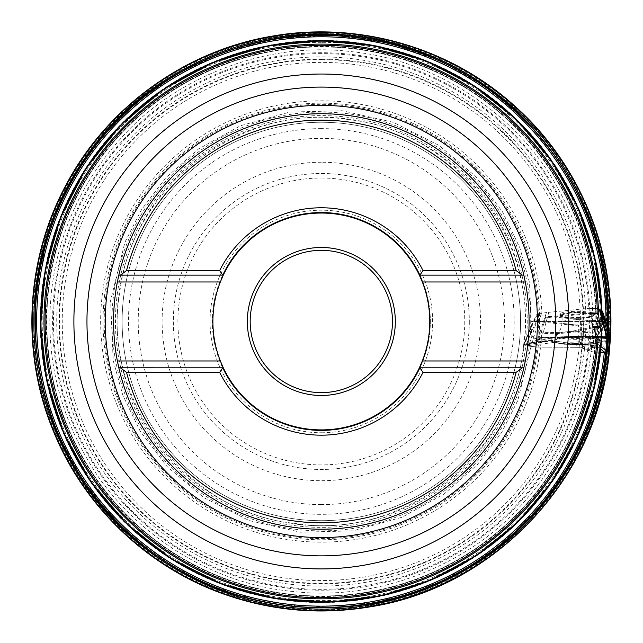 <?xml version="1.0" encoding="UTF-8"?>
<svg xmlns="http://www.w3.org/2000/svg" width="643" height="643" viewBox="0 0 643 643"><rect width="100%" height="100%" fill="white"/><g stroke="black" fill="none" stroke-linecap="round" stroke-linejoin="round"><path stroke-width="0.48" stroke-dasharray="3.21 2.41" d="M222.767 367.804L120.37 367.804M522.293 367.804L419.895 367.804M419.895 275.14L522.293 275.14M120.37 275.14L222.767 275.14M321.331 113.715A207.753 207.753 0 0 1 529.085 321.476A207.753 207.753 0 0 1 321.331 529.229A207.753 207.753 0 0 1 113.578 321.476A207.753 207.753 0 0 1 321.331 113.715M321.331 52.734A268.742 268.742 0 0 0 88.597 455.847A268.742 268.742 0 0 0 554.065 455.847A268.742 268.742 0 0 0 321.331 52.734M321.331 122.258A199.217 199.217 0 0 0 148.806 421.085A199.217 199.217 0 0 0 493.856 421.085A199.217 199.217 0 0 0 321.331 122.258A199.217 199.217 0 0 1 493.856 421.085A199.217 199.217 0 0 1 148.806 421.085A199.217 199.217 0 0 1 321.331 122.258M321.331 429.91A108.434 108.434 0 0 1 227.429 267.255A108.434 108.434 0 0 1 415.233 267.255A108.434 108.434 0 0 1 321.331 429.91M469.318 321.476A147.994 147.994 0 0 1 247.338 449.642A147.994 147.994 0 0 1 247.338 193.31A147.994 147.994 0 0 1 469.318 321.476A147.994 147.994 0 0 0 321.331 173.481A147.994 147.994 0 0 0 173.337 321.476A147.994 147.994 0 0 0 321.331 469.462A147.994 147.994 0 0 0 469.318 321.476M321.331 247.483A73.993 73.993 0 0 0 257.248 358.472A73.993 73.993 0 0 0 385.414 358.472A73.993 73.993 0 0 0 321.331 247.483M321.331 392.624A71.148 71.148 0 0 1 250.183 321.476A71.148 71.148 0 0 1 321.331 250.328A71.148 71.148 0 0 1 392.479 321.476A71.148 71.148 0 0 1 321.331 392.624M321.331 432.755A111.279 111.279 0 0 0 432.61 321.476A111.279 111.279 0 0 0 321.331 210.197A111.279 111.279 0 0 0 210.052 321.476A111.279 111.279 0 0 0 321.331 432.755A111.279 111.279 0 0 1 224.962 265.832A111.279 111.279 0 0 1 417.701 265.832A111.279 111.279 0 0 1 321.331 432.755M591.681 315.584A14.797 2.572 180 0 0 591.689 315.536A14.797 2.572 180 0 0 577.181 312.964A14.797 2.572 180 0 0 562.086 315.536A14.797 2.572 180 0 0 576.739 318.108A14.797 2.572 180 0 0 591.681 315.584M601.165 340.758A2.845 2.757 28.6 0 0 599.541 340.814L599.276 337.696L609.178 336.819L607.506 337.093L606.526 338.21L593.264 337.245L598.103 336.627L600.755 337.551L601.165 340.758L596.543 343.804L585.122 344.64L564.257 344.262L551.372 342.036L550.119 341.16L552.337 340.26L551.292 338.194L554.443 337.125L585.934 335.831L593.264 337.245A2.845 1.077 -93.9 0 0 593.159 337.237A2.845 1.077 -93.9 0 0 592.758 337.487L585.387 336.008L555.367 337.438L552.739 338.122L553.51 340.372L551.188 341.184L558.783 343.29L565.237 344.126L584.254 344.471L594.22 343.724L565.237 344.126A2.845 1.704 94.2 0 0 564.964 344.069L581.296 344.182M590.258 337.366A2.845 2.106 -75 0 1 591.206 337.181L597.082 337.655M597.21 336.466L585.813 335.823L597.299 336.434M582.751 336.128A2.845 0.434 -97.6 0 1 582.807 336.088A2.845 0.434 -97.6 0 1 582.976 336.241L581.585 337.294C592.878 337.623 598.826 338.805 599.429 340.854L599.429 340.878C599.196 341.915 597.379 342.815 593.979 343.595L595.884 343.378L599.525 340.846A2.845 2.757 26.5 0 1 601.149 340.79M580.476 336.353L596.423 336.49C577.944 337.712 559.764 338.097 541.88 337.639L554.001 337.141M565.245 336.956A2.845 1.125 -91.4 0 1 565.318 336.948A2.845 1.125 -91.4 0 1 565.88 337.31L580.83 337.27L580.669 336.522M600.377 352.195L594.156 352.179L591.166 351.536L580.179 347.341L538.038 347.107L525.773 345.854C523.627 345.412 523.121 345.01 524.254 344.64L532.066 342.349L538.995 338.154L555.367 337.438M539.429 338.451L538.175 339.528L552.739 338.122M548.841 312.088L543.359 332.174C559.547 333.395 576.305 331.458 593.65 326.387L590.322 308.206L546.429 312.538L537.733 339.231L538.175 339.528L532.508 342.647L552.281 339.721A2.845 2.685 153.5 0 1 553.647 339.697M546.429 312.538L541.519 313.35L532.066 342.349L529.478 282.51L519.906 247.893L502.44 211.732L475.619 176.423L438.92 145.358L393.436 122.363L342.205 110.741L289.688 112.083L240.578 125.707L198.494 148.975L165.267 178.336L141.05 210.365L124.871 242.427L110.596 300.602L113.184 360.442L122.757 395.059L140.214 431.212L167.035 466.521L203.743 497.594L249.227 520.589L300.458 532.211L352.975 530.861L402.084 517.237L444.168 493.969L477.395 464.616L501.604 432.578L517.792 400.517L532.066 342.349L532.508 342.647L530.869 343.434L552.337 340.26A2.845 2.66 -110.1 0 1 553.51 340.372M606.019 321.476L530.732 321.476A209.401 209.401 0 0 0 222.96 136.613A209.401 209.401 0 0 0 204.353 495.158A209.401 209.401 0 0 0 529.607 343.145L530.869 343.434L525.516 344.929L550.119 341.16M551.372 342.036A2.845 2.082 110 0 1 552.45 341.754L555.6 342.285C552.667 340.099 556.115 338.459 565.936 337.366A1.141 0.547 -95 0 0 566.25 337.503A1.141 0.547 -95 0 0 566.692 336.57L557.441 338.427L555.865 339.922L557.103 341.256L566.073 342.896C575.815 343.74 584.624 343.595 592.492 342.462L597.902 339.858L597.797 335.678A20.914 3.633 0 0 1 597.797 335.767A20.914 3.633 0 0 1 576.634 339.327A20.914 3.633 0 0 1 555.978 335.678A20.914 3.633 0 0 1 576.884 332.069A20.914 3.633 0 0 1 597.797 335.678L597.009 334.183A20.528 3.569 180 0 0 576.884 331.322A20.528 3.569 180 0 0 556.766 334.183A20.528 3.569 180 0 0 556.364 334.818A20.528 3.569 180 0 0 576.482 338.451A20.528 3.569 180 0 0 597.411 334.963A20.528 3.569 180 0 0 597.009 334.183L595.715 332.913C596.206 333.291 592.412 330.743 591.689 322.32A14.797 2.572 0 0 1 591.681 322.368A14.797 2.572 0 0 1 576.739 324.892A14.797 2.572 0 0 1 562.086 322.32A14.797 2.572 0 0 1 576.884 319.748A14.797 2.572 0 0 1 591.689 322.32L591.689 315.536M580.179 347.349L538.633 347.124L525.773 345.854L529.559 336.627C527.469 335.509 526.987 334.907 528.12 334.81L527.493 335.003L523.627 344.961L525.516 344.929L526.239 345.846L555.6 342.285A1.141 1.069 -60.4 0 0 556.878 341.144M564.257 344.262A2.845 1.704 94.2 0 1 564.964 344.069L564.835 344.053A2.845 1.68 93.9 0 1 565.109 344.118L555.849 342.406A1.141 1.061 -66 0 0 557.103 341.256M575.469 344.31L576.024 344.174L575.469 344.31L579.134 347.26A259.089 259.089 0 0 0 199.314 92.913A259.089 259.089 0 0 0 177.171 536.752A259.089 259.089 0 0 0 579.134 347.26L578.298 343.073A5.691 0.772 -11.1 0 1 581.256 342.389L581.208 341.795A5.691 0.812 0.7 0 0 578.202 341.867L578.298 343.073C561.669 344.367 545.425 342.213 529.559 336.627L529.912 335.469C527.879 334.424 527.373 333.99 528.393 334.167L524.254 344.64A204.249 204.249 0 0 0 225.982 140.849A204.249 204.249 0 0 0 206.106 490.119A204.249 204.249 0 0 0 524.254 344.64M580.814 347.437L584.985 348.731L581.859 344.399L580.886 344.19L581.859 344.391L580.886 344.19M541.519 313.35L536.624 314.644L539.196 315.504L582.759 319.933L584.511 348.707L591.632 351.56L585.122 344.64A2.845 1.792 91.4 0 0 584.503 344.455A2.845 1.792 91.4 0 0 584.254 344.471M582.759 319.933L589.253 320.27L591.166 351.536C596.005 307.25 592.002 246.848 555.23 183.625C520.283 121.061 443.107 60.78 351.391 51.641C259.909 40.364 171.368 82.191 123.504 135.528C73.72 189.106 56.52 247.153 51.496 291.416C46.658 335.694 50.66 396.096 87.424 459.327C122.379 521.883 199.547 582.172 291.271 591.311C382.746 602.579 471.295 560.76 519.158 507.423C568.942 453.837 586.135 395.799 591.166 351.536L594.196 352.075L587.123 344.568A2.845 0.49 85.7 0 0 586.93 344.383A2.845 0.49 85.7 0 0 586.898 344.391M600.699 349.085L594.092 343.74L597.058 343.499M594.606 343.884L594.164 343.732M596.543 343.804A2.845 2.668 79.6 0 0 595.233 343.587L590.459 344.134M607.169 332.246L608.415 336.932L597.516 336.699L592.758 337.487M599.276 337.696L597.042 336.924M539.204 313.712L529.607 343.145A209.401 209.401 0 0 0 530.732 321.476L539.63 321.476A218.299 218.299 0 0 0 217.037 129.701A218.299 218.299 0 0 0 202.69 504.723A218.299 218.299 0 0 0 538.995 338.154L541.446 337.278C559.322 337.768 577.502 337.414 595.989 336.225A275.051 275.051 0 0 0 188.086 80.849A275.051 275.051 0 0 0 175.378 554.604A275.051 275.051 0 0 0 595.989 336.225M589.253 320.27L592.219 320.431L594.156 352.179A274.545 274.545 0 0 0 193.037 78.751A274.545 274.545 0 0 0 166.698 548.326A274.545 274.545 0 0 0 594.156 352.179L600.385 352.091M606.164 352.026L607.217 351.914M606.325 352.115L605.722 352.163M610.07 336.506L610.086 336.602C610.247 342.518 609.853 347.517 608.905 351.6L607.354 341.69C608.985 342.02 609.66 339.086 609.371 332.873L609.323 332.64M579.56 197.192L557.465 159.086L527.316 122.218L488.809 88.919L442.505 61.768L390.012 43.242L333.918 35.164L277.406 38.275L223.7 52.035L175.475 74.789L134.451 104.198L101.369 137.771L76.083 173.208L57.87 208.71L45.709 242.966L35.228 304.895L35.558 343.016L42.028 385.663L56.889 431.943L82.497 479.871L120.715 526.127L172.067 566.113L234.832 594.695L304.75 607.579L375.689 602.853L441.339 581.722L496.959 547.932L540.265 506.403L571.233 461.746L591.351 417.5L602.7 375.89L607.514 337.503M609.178 336.819L608.415 336.667L609.178 336.819M600.064 310.135L607.434 338.057L606.526 338.21M541.88 337.639L541.446 337.278A220.678 220.678 0 0 1 201.99 507.102A220.678 220.678 0 0 1 215.59 127.78A220.678 220.678 0 0 1 542.009 321.476L539.63 321.476A218.299 218.299 0 0 1 538.995 338.154L541.02 332.921A5.691 0.844 21.2 0 1 542.989 333.299L541.446 337.278A220.678 220.678 0 0 0 542.009 321.476L596.382 321.476M541.02 332.921L541.213 332.359A5.691 1.873 -163.8 0 1 543.359 332.174L542.989 333.299C559.33 334.505 576.249 332.56 593.746 327.456M591.07 313.495L547.619 317.562A5.691 1.873 -163.8 0 0 545.473 317.746L546.671 312.466M541.213 332.359L545.473 317.746M591.062 312.803L547.772 316.854A5.691 2.508 -167.3 0 0 545.561 317.393M581.208 341.795L581.409 325.832A5.691 0.812 0.7 0 0 578.403 325.913L578.202 341.867C561.725 343.169 545.634 341.039 529.912 335.469L536.648 320.64L534.896 319.571L528.393 334.167L527.493 335.003M579.295 319.796L578.403 325.913L536.399 321.412C534.14 320.254 533.577 319.772 534.711 319.957L534.108 319.949L527.847 334.151M539.196 315.504L536.648 320.64L578.499 325.125A5.691 0.82 -171.5 0 1 581.441 325.438L582.261 319.933M582.815 347.935L582.341 347.911A262.352 262.352 0 0 0 197.875 89.988A262.352 262.352 0 0 0 175.177 539.34A262.352 262.352 0 0 0 582.341 347.911L581.256 342.389M592.219 320.431L595.514 320.455C598.914 320.423 600.795 320.118 601.149 319.539L602.523 311.365L609.098 331.78C609.387 337.953 608.72 340.862 607.096 340.509L602.169 341.144L604.356 352.211A284.688 284.688 0 0 0 606.019 321.588M608.608 332.793L607.305 327.954M537.476 314.202L534.896 319.571L534.349 319.402L536.616 314.644M595.514 320.455L602.169 341.144M602.338 341.827L607.354 341.69L603.19 325.671L602.949 324.9L597.588 325.977M604.388 316.364L602.949 324.9L601.149 319.539M604.637 317.103L603.19 325.671L597.725 326.379M545.939 341.602L545.682 341.481A0.571 0.522 70.8 0 0 545.176 341.256L540.723 341.843L547.04 341.015L545.939 341.602L540.474 342.397L546.333 340.83L540.787 341.835M594.462 347.027L594.245 347.067C592.822 347.686 592.412 347.574 593.015 346.73L592.742 346.456C590.869 345.934 591.005 345.749 593.143 345.894L592.942 346.087C591.263 345.974 591.222 346.111 592.814 346.505L593.216 346.923C592.629 347.598 592.886 347.694 593.995 347.212L595.611 347.18C593.489 348.49 592.042 348.418 591.287 346.971L591.239 346.915C589.374 345.604 590.378 345.219 594.253 345.741L592.171 345.283L590.178 345.862C589.92 345.347 591.23 345.307 594.124 345.733L594.1 345.701M607.281 351.271L605.907 350.387M600.924 346.698L597.058 343.507M593.714 336.795L595.619 336.747A0.571 0.434 94.2 0 0 595.249 336.956L591.777 336.739L596.254 337.02L594.405 336.402L596.35 337.036L594.405 336.402M591.206 337.181L597.082 337.607M577.237 311.349A17.642 3.062 0 0 1 594.253 314.957A17.642 3.062 0 0 1 576.884 317.481A17.642 3.062 0 0 1 559.523 314.957A17.642 3.062 0 0 1 577.237 311.349M592.95 342.373A1.141 0.852 -102.6 0 0 593.979 343.595L593.473 343.7A1.141 0.836 -100.1 0 1 592.492 342.462M597.902 339.825A1.141 1.117 5.3 0 0 599.429 340.854A1.141 1.117 7.1 0 1 597.902 339.858L597.902 339.825C597.323 337.913 591.793 336.787 581.296 336.45L580.605 336.426L580.758 337.334L581.497 337.366C592.372 338.097 597.853 338.941 597.942 339.89L597.91 339.745M565.374 336.956A2.845 1.149 -91.4 0 1 565.454 336.948A2.845 1.149 -91.4 0 1 566.025 337.302L566.073 337.358A1.141 0.539 -94.4 0 0 566.37 337.495L566.234 337.503C554.282 339.038 557.368 339.536 555.849 340.034L555.978 335.678L558.06 332.913C557.569 333.291 561.363 330.743 562.086 322.32L562.086 315.536M565.944 342.88A1.141 0.587 -85 0 1 565.261 344.158L565.165 344.134A1.141 0.587 -85 0 0 565.261 344.158A1.141 0.579 -84.6 0 0 565.39 344.166A1.141 0.579 -84.6 0 0 566.073 342.896M580.605 336.426L566.692 336.57M595.265 336.57L593.802 336.635L595.667 336.755A0.571 0.434 94.2 0 0 595.611 336.747L591.721 336.675M596.447 337.189L596.125 336.731L596.559 336.836M592.38 336.522L592.701 337.093L596.35 337.036M595.249 336.956L591.753 336.707L595.667 336.755M597.058 337.334L596.503 336.828M544.597 341.827L544.79 341.634A0.571 0.498 -91.8 0 1 545.176 341.256L547.04 341.015L545.401 341.369A0.571 0.522 -109.2 0 1 545.811 341.007M546.478 340.806L545.24 341.529L539.381 342.261C539.461 341.779 541.117 341.441 544.348 341.256A0.571 0.498 87.8 0 1 544.75 341.473L539.381 342.261M544.275 341.264A0.571 0.498 87.8 0 1 544.356 341.256L546.261 340.846M540.659 341.859L541.181 342.277M540.723 341.843L541.535 342.18M595.072 347.011L594.212 347.099L594.735 346.874C592.605 347.646 591.898 347.469 592.605 346.344C590.17 345.637 590.427 345.339 593.385 345.444L593.626 346.127L592.942 346.087M592.428 347.284L594.204 347.236L592.372 347.236L592.742 346.456C590.869 345.934 591.005 345.749 593.143 345.894L593.987 345.781L593.481 345.42C590.853 345.138 590.226 345.42 591.592 346.255L591.536 346.834M591.592 346.255L591.97 346.657C592.324 347.63 593.28 347.702 594.847 346.866L594.478 346.979M593.143 345.894L593.385 345.444M592.814 346.505L593.095 346.585A0.571 0.571 0 0 0 592.629 346.312L592.605 346.344A0.571 0.426 63.5 0 1 593.015 346.73L593.216 346.923M590.161 345.894L591.512 346.866C592.187 348.168 593.465 348.225 595.362 347.043L595.08 346.834M591.97 346.657A0.571 0.482 51.2 0 0 591.512 346.866L591.351 347.043M595.611 347.18L595.088 346.963M547.064 341.015L546.446 341.208L547.016 341.128M593.682 336.578L594.084 336.611M608.833 321.476L607.378 321.476M321.331 162.245A159.223 159.223 0 0 0 162.1 321.476A159.223 159.223 0 0 0 321.331 480.699A159.223 159.223 0 0 0 480.554 321.476A159.223 159.223 0 0 0 321.331 162.245M321.331 504.594A183.118 183.118 0 0 1 138.213 321.476A183.118 183.118 0 0 1 321.331 138.358A183.118 183.118 0 0 1 504.45 321.476A183.118 183.118 0 0 1 321.331 504.594M321.331 59.638A261.83 261.83 0 0 1 548.085 452.391A261.83 261.83 0 0 1 94.577 452.391A261.83 261.83 0 0 1 321.331 59.638M321.331 128.624A192.852 192.852 0 0 0 154.312 417.902A192.852 192.852 0 0 0 488.342 417.902A192.852 192.852 0 0 0 321.331 128.624M321.331 53.61A267.866 267.866 0 0 0 89.353 455.405A267.866 267.866 0 0 0 553.31 455.405A267.866 267.866 0 0 0 321.331 53.61M321.331 46.883A274.593 274.593 0 0 1 559.137 458.772A274.593 274.593 0 0 1 83.526 458.772A274.593 274.593 0 0 1 321.331 46.883M601.856 310.882A280.726 280.726 0 0 1 601.575 337.977L601.864 310.89M321.331 42.334A279.142 279.142 0 0 0 79.587 461.047A279.142 279.142 0 0 0 563.075 461.047A279.142 279.142 0 0 0 321.331 42.334M601.189 337.953A280.348 280.348 0 0 0 601.47 310.778M598.408 308.833A277.366 277.366 0 0 1 598.215 337.736M597.098 337.406A276.225 276.225 0 0 0 597.251 308.479M321.331 529.028A207.552 207.552 0 0 0 528.884 321.476A207.552 207.552 0 0 0 321.331 113.924A207.552 207.552 0 0 0 113.779 321.476A207.552 207.552 0 0 0 321.331 529.028M321.331 178.039A143.437 143.437 0 0 1 445.551 393.194A143.437 143.437 0 0 1 197.112 393.194A143.437 143.437 0 0 1 321.331 178.039M321.331 430.472A109.005 109.005 0 0 0 415.732 266.974A109.005 109.005 0 0 0 226.931 266.974A109.005 109.005 0 0 0 321.331 430.472M321.331 212.471A109.005 109.005 0 0 1 415.732 375.978A109.005 109.005 0 0 1 226.931 375.978A109.005 109.005 0 0 1 321.331 212.471M564.144 344.254A2.845 1.68 93.9 0 1 564.835 344.053L558.606 343.249M609.323 336.514A288.385 288.385 0 0 0 181.503 69.251A288.385 288.385 0 0 0 168.538 566.057A288.385 288.385 0 0 0 609.323 336.514L608.415 336.667M545.811 341.329L546.454 341.2M594.132 345.998L593.626 346.127M591.592 336.876L595.04 337.061M581.296 336.45L581.497 337.366L566.362 337.495A1.141 0.539 -94.4 0 0 566.821 336.562M577.205 312.755A16.035 2.781 0 0 1 590.612 316.975A16.035 2.781 0 0 1 562.842 316.878A16.035 2.781 0 0 1 577.205 312.755M577.221 312.281A16.839 2.926 180 0 0 560.31 315.721A16.839 2.926 180 0 0 576.554 318.132A16.839 2.926 180 0 0 593.465 315.721A16.839 2.926 180 0 0 577.221 312.281M537.733 339.231A217.133 217.133 0 0 0 217.937 130.545A217.133 217.133 0 0 0 202.674 503.316A217.133 217.133 0 0 0 537.733 339.231M602.049 336.377A281.12 281.12 0 0 0 185.096 75.577A281.12 281.12 0 0 0 172.252 559.804A281.12 281.12 0 0 0 602.049 336.377M607.434 338.057L605.111 281.505L587.911 216.281M587.654 215.646L585.693 210.832M585.146 209.53L583.289 205.262M582.349 203.156L580.717 199.611M608.905 351.6A289.149 289.149 0 0 0 610.086 336.602M584.511 348.707A264.586 264.586 0 0 0 196.991 87.922A264.586 264.586 0 0 0 173.61 540.988A264.586 264.586 0 0 0 584.511 348.707M525.773 345.854A205.889 205.889 0 0 0 225.524 139.242A205.889 205.889 0 0 0 204.611 491.083A205.889 205.889 0 0 0 525.773 345.854M598.103 336.611L591.729 337.262M554.531 337.125L585.564 335.799M581.28 344.174L594.092 343.74M607.474 338.105L606.397 338.29M538.633 347.124L538.038 347.107M609.709 336.377L608.744 336.562M599.895 309.934L607.33 337.929M606.992 336.249L607.458 337.993M608.696 330.398L607.338 325.937M534.108 319.949L534.349 319.402M598.328 336.627L608.833 336.546M596.431 336.49L596.849 336.45M558.783 343.29L559.265 343.378M559.201 343.362L565.374 344.166C571.04 344.953 579.431 344.937 590.539 344.126M594.365 336.393L593.666 336.53M592.661 346.312L591.279 346.087M593.802 345.468C591.48 345.018 590.266 345.17 590.137 345.926M592.782 346.521L591.271 346.055M541.366 342.052L540.49 342.092M593.899 336.715L594.373 336.787M559.523 314.957L560.31 315.721C561.331 316.043 559.362 316.26 565.454 317.521C573.918 319.065 589.229 318.172 591.946 316.613L594.253 314.957M607.313 337.84C610.529 269.409 592.131 207.4 552.12 151.796C499.153 78.719 409.953 33.902 319.708 35.027C270.727 35.502 224.793 47.574 181.913 71.236C113.795 110.516 68.423 167.807 45.806 243.118C23.598 318.044 35.566 407.533 79.611 475.193C122.805 543.689 195.215 591.046 273.677 603.93C352.026 617.497 435.97 596.519 499.241 545.987C563.043 496.525 603.713 415.908 607.313 337.84L607.313 337.88M523.619 344.994C539.22 239.164 453.95 129.838 348.024 119.582C243.07 101.956 132.321 185.369 119.879 291.617C100.396 399.174 186.446 513.09 294.639 523.362C401.787 541.559 514.48 453.918 523.619 344.994"/><path stroke-width="0.96" d="M422.314 360.98L525.299 360.98L523.852 367.804A207.753 207.753 0 0 1 118.81 367.804L222.767 367.812A108.908 108.908 0 0 0 419.895 367.812L523.852 367.804L522.293 367.804L516.128 372.361A201.331 201.331 0 0 1 126.534 372.361L120.37 367.804L118.81 367.804L117.364 360.98L220.348 360.98L223.298 367.804L222.767 367.804L223.298 367.804A108.434 108.434 0 0 0 419.365 367.804L422.314 360.98A108.434 108.434 0 0 0 422.314 281.972L419.365 275.14L419.895 275.14A108.908 108.908 0 0 0 222.767 275.14L118.81 275.14L120.37 275.14L126.534 270.59A201.331 201.331 0 0 1 516.128 270.59L522.293 275.14L419.895 275.14L423.014 270.59L516.128 270.59M220.348 360.98A108.434 108.434 0 0 1 220.348 281.972L117.364 281.972L118.81 275.14A207.753 207.753 0 0 1 523.852 275.14L522.293 275.14L523.852 275.14L525.299 281.972L422.314 281.972M220.348 281.972L223.298 275.14A108.434 108.434 0 0 1 419.365 275.14L419.895 275.14M525.299 360.98A207.753 207.753 0 0 0 525.299 281.972M117.364 281.972A207.753 207.753 0 0 0 117.364 360.98M419.895 367.812L423.014 372.361A113.707 113.707 0 0 1 219.649 372.361L126.534 372.361M222.767 275.14L219.649 270.59A113.707 113.707 0 0 1 423.014 270.59M321.331 392.624A71.148 71.148 0 0 0 382.947 285.902A71.148 71.148 0 0 0 259.716 285.902A71.148 71.148 0 0 0 321.331 392.624M321.331 395.469A73.993 73.993 0 0 1 257.248 284.479A73.993 73.993 0 0 1 385.414 284.479A73.993 73.993 0 0 1 321.331 395.469M516.128 372.361L423.014 372.361M126.534 270.59L219.649 270.59M219.649 372.361L222.767 367.812M607.482 338.097C617.593 210.277 527.582 81.275 404.294 47.116C282.727 7.234 136.324 64.75 73.913 176.753C6.872 286.055 28.509 441.854 122.853 528.265C213.066 618.984 369.621 634.215 476.077 562.746C552.425 514.504 602.861 428.286 607.482 338.097L605.593 338.234L600.747 336.659L595.989 336.225L602.049 336.385L607.434 338.057L608.415 336.932L610.086 336.602A289.149 289.149 0 0 0 610.48 321.476L608.833 321.476L610.48 321.476A289.149 289.149 0 0 0 181.149 68.576A289.149 289.149 0 0 0 168.104 566.692A289.149 289.149 0 0 0 610.48 321.476A289.149 289.149 0 0 0 185.554 66.181A289.149 289.149 0 0 0 159.697 561.226A289.149 289.149 0 0 0 608.905 351.6L606.325 352.115M606.526 338.21L605.593 338.234L606.904 337.953L599.244 309.098L590.322 308.206M596.849 336.45L596.423 336.49M600.385 352.091L606.164 352.026M605.722 352.163L600.377 352.195M607.217 351.914L607.997 351.721C608.945 347.67 609.339 342.703 609.178 336.819L608.415 336.667M608.608 332.793L609.323 336.514L610.086 336.602L609.371 332.873A5.691 2.693 -10.9 0 0 609.355 332.769L609.074 331.643A5.691 1.752 -16.9 0 1 609.098 331.78L609.371 332.873M602.515 311.276L599.887 309.629M601.189 337.953A280.348 280.348 0 0 1 321.331 601.824A280.348 280.348 0 0 1 40.983 321.476A280.348 280.348 0 0 1 321.331 41.128A280.348 280.348 0 0 1 601.47 310.778L607.169 332.246M607.305 327.954L603.785 316.388A5.691 1.752 -16.9 0 1 604.613 316.967A5.691 1.752 -16.9 0 1 604.637 317.103M604.388 316.364A5.691 1.093 159.6 0 0 604.38 316.268A5.691 1.093 159.6 0 0 603.656 316.018L601.735 310.85M608.246 331.065A5.691 1.752 -16.9 0 1 609.074 331.643L608.696 330.398M608.382 331.603A5.691 2.693 -10.9 0 1 609.355 332.769L610.086 336.578M595.989 336.225L593.65 326.387L600.104 326.564L602.049 336.385L597.21 336.466M597.677 308.6L600.104 326.564M591.062 312.803L598.183 313.342M593.746 327.456L600.208 327.158M591.07 313.495L598.223 313.696M596.382 321.476L606.019 321.476A284.688 284.688 0 0 0 187.965 69.958A284.688 284.688 0 0 0 161.594 557.119A284.688 284.688 0 0 0 604.356 352.211L600.699 349.085M608.905 351.6L607.281 351.271M605.907 350.387L600.924 346.698M597.082 337.607L605.593 338.234M597.034 337.334L592.701 337.093M607.378 321.476A286.047 286.047 0 0 0 183.094 71.052A286.047 286.047 0 0 0 168.892 563.517A286.047 286.047 0 0 0 607.378 321.476L608.833 321.476M321.331 40.75A280.726 280.726 0 0 1 601.856 310.882L594.799 258.028L577.824 207.351L551.437 160.646L516.458 119.638L474.092 85.945L425.939 60.964L374.122 45.741L321.331 40.742A280.726 280.726 0 0 0 40.654 315.97A280.726 280.726 0 0 0 310.32 601.985A280.726 280.726 0 0 0 601.575 337.977L593.843 388.911L576.884 437.69L551.164 482.7L517.43 522.373L476.76 555.247L430.633 580.05L380.945 595.812L330.148 602.073L275.413 598.432L221.425 583.82L171.199 558.687L127.073 524.158L90.848 481.76L63.826 433.302L46.915 380.68L40.638 325.88L45.187 270.92L60.442 217.792L85.929 168.506L120.804 124.999L163.82 89.096L213.235 62.395L266.732 46.095L321.331 40.742M598.215 337.736A277.366 277.366 0 0 1 321.331 598.834A277.366 277.366 0 0 1 43.997 325.688A277.366 277.366 0 0 1 312.9 44.238A277.366 277.366 0 0 1 598.408 308.833M321.331 568.918A247.451 247.451 0 0 1 107.035 197.755A247.451 247.451 0 0 1 535.627 197.755A247.451 247.451 0 0 1 321.331 568.918M597.251 308.479A276.225 276.225 0 0 0 312.667 45.388A276.225 276.225 0 0 0 45.139 325.808A276.225 276.225 0 0 0 321.331 597.701A276.225 276.225 0 0 0 597.098 337.406M321.331 555.849A234.374 234.374 0 0 0 555.705 321.476A234.374 234.374 0 0 0 321.331 87.094A234.374 234.374 0 0 0 86.958 321.476A234.374 234.374 0 0 0 321.331 555.849M321.331 105.372A216.104 216.104 0 0 1 508.484 429.524A216.104 216.104 0 0 1 134.178 429.524A216.104 216.104 0 0 1 321.331 105.372M609.178 336.819L610.086 336.602M587.911 216.281L587.654 215.646M585.693 210.832L585.146 209.53M583.289 205.262L582.349 203.156M580.717 199.611L579.56 197.192M608.415 336.932C610.858 289.824 602.965 226.207 560.278 161.594C519.544 97.567 434.306 38.5 336.787 34.384C239.397 28.003 148.308 77.57 100.935 136.855C51.553 196.517 36.876 258.912 34.248 306.012C31.804 353.12 39.689 416.736 82.384 481.358C123.118 545.385 208.348 604.452 305.867 608.559C403.265 614.949 494.346 565.374 541.719 506.097C591.11 446.435 605.778 384.032 608.415 336.932L608.415 336.932M599.887 309.476L606.992 336.249M607.338 325.937L602.499 311.236M597.299 336.434L595.683 336.53M605.979 338.298L597.082 337.655M609.926 344.552C617.497 256.726 581.931 166.585 516.45 107.582C451.691 47.775 358.665 20.624 271.909 36.201C184.967 50.717 106.497 107.582 65.634 185.682C25.31 260.6 20.817 353.473 53.715 431.935C84.619 507.906 149.514 568.999 227.212 595.265C274.087 611.171 321.942 614.997 370.754 606.743C497.923 586.906 601.832 472.975 609.926 344.552"/></g></svg>
